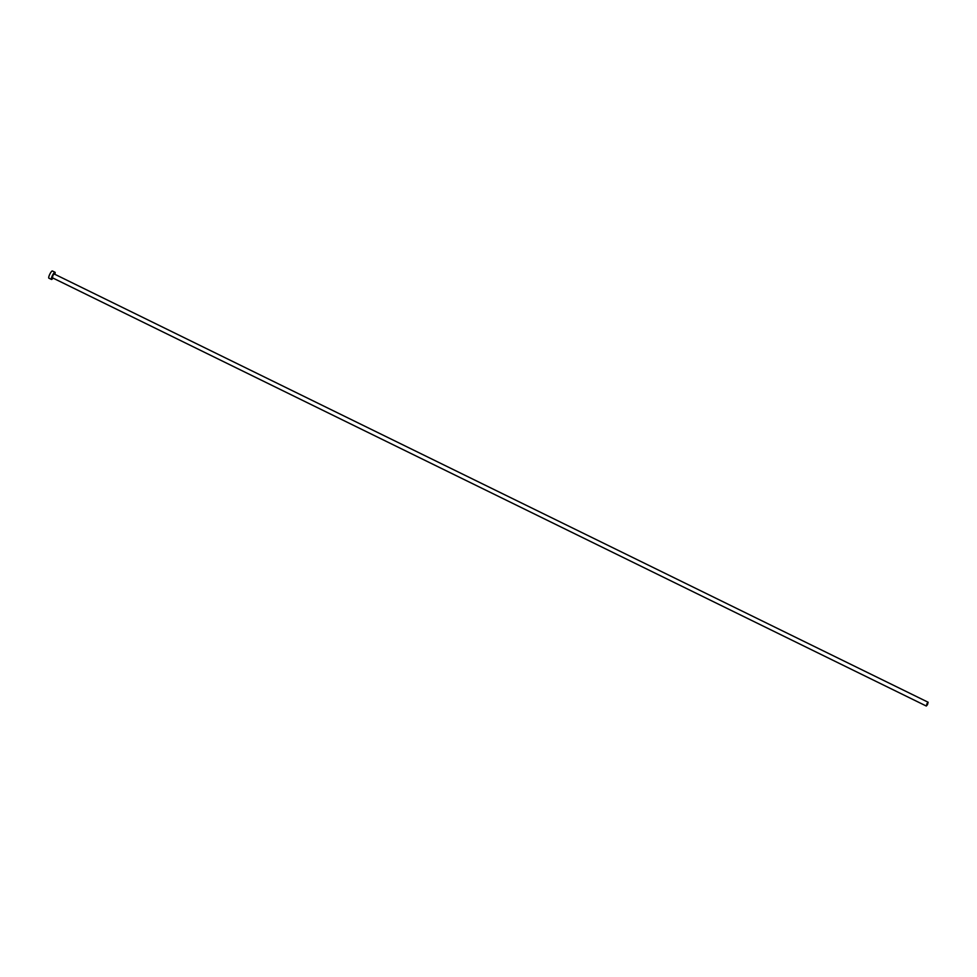 <?xml version="1.0" encoding="UTF-8"?>
<svg xmlns="http://www.w3.org/2000/svg" width="977" height="977" viewBox="0 0 977 977"><rect width="100%" height="100%" fill="white"/><g stroke="black" fill="none" stroke-linecap="round" stroke-linejoin="round"><path stroke-width="1.47" d="M926.99 703.611L926.306 706.029L927.466 704.686L928.15 702.255L926.99 703.611M928.15 702.255L54.162 273.963L53.002 275.306L52.318 277.737L926.306 706.029M54.834 274.293A4.006 0.867 116.1 0 0 55.005 272.253A4.006 0.867 116.1 0 0 52.782 274.818A4.006 0.867 116.1 0 0 51.476 279.446A4.006 0.867 116.1 0 0 52.978 278.066M55.005 272.253L52.367 270.971A4.006 0.867 116.1 0 0 50.157 273.536A4.006 0.867 116.1 0 0 48.85 278.152L51.476 279.446"/></g></svg>
